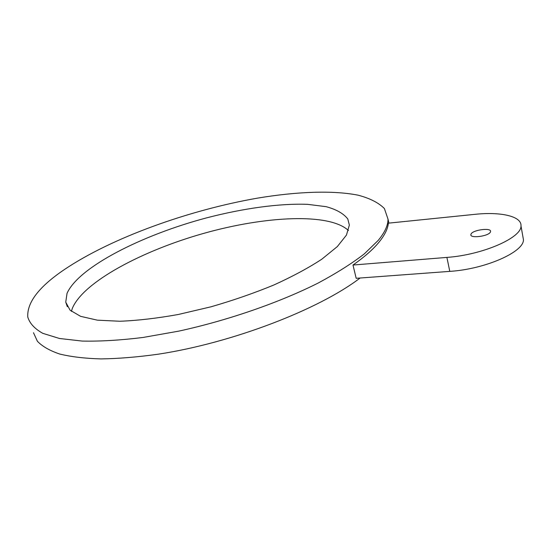 <?xml version="1.0" encoding="UTF-8"?>
<svg xmlns="http://www.w3.org/2000/svg" width="551" height="551" viewBox="0 0 551 551"><rect width="100%" height="100%" fill="white"/><g stroke="black" fill="none" stroke-linecap="round" stroke-linejoin="round"><path stroke-width="0.83" d="M348.466 230.525C329.381 212.686 265.541 215.978 204.015 233.293C142.502 250.54 83.077 281.981 72.284 308.498L71.416 311.377M67.036 293.346L65.741 302.141L70.067 310.179L80.604 316.343L97.355 320.165L119.891 321.254C137.516 320.565 156.966 318.313 178.249 314.497L210.95 306.817C233.025 300.453 253.997 293.173 273.861 284.998C292.526 276.512 308.526 267.91 321.846 259.17L337.308 246.6L346.448 235.084L349.355 225.083L347.798 218.995C343.604 213.554 336.385 209.449 326.137 206.673L307.658 204.345C279.639 203.264 243.459 208.306 206.68 217.845C142.564 234.822 78.759 266.849 67.036 293.346M360.099 278.014C319.291 309.283 232.722 342.86 158.185 354.203C137.488 357.082 118.451 358.653 101.06 358.915C84.888 358.453 71.086 356.821 59.653 354.017C49.68 350.629 42.262 346.379 37.392 341.262L33.487 332.728M378.31 240.284L364.321 253.88C351.944 263.461 336.565 273.179 318.168 283.042C279.212 302.63 228.1 320.393 178.607 331.165L142.888 337.488C120.318 340.256 100.075 341.455 82.161 341.069L59.487 338.486L42.813 333.341C34.679 328.802 29.671 323.375 27.784 317.066C26.854 302.52 39.025 286.706 64.302 269.611C111.75 237.674 189.021 210.055 257.696 198.098C296.789 191.617 332.611 190.164 358.054 195.171C369.783 198.243 378.565 202.699 384.398 208.54L388.021 219.188C388.035 225.359 384.798 232.391 378.31 240.284M352.984 265.038L446.895 257.407C482.352 254.955 521.694 237.846 520.991 225.951C521.873 216.233 500.611 211.563 474.914 214.339L388.372 223.162C387.814 228.899 384.626 235.325 378.806 242.426C372.917 249.555 364.314 257.097 352.984 265.038L356.18 278.303L449.788 271.374C485.121 269.212 524.215 251.945 523.436 239.644L522.871 236.469M490.356 232.136C488.4 236.283 470.086 238.624 470.836 234.671L471.098 233.913C473.206 229.815 491.23 227.501 490.576 231.454L490.356 232.136M446.895 257.407L449.788 271.374M67.325 306.7L65.741 302.141M388.021 219.188L388.903 223.107M520.991 225.951L523.436 239.644M470.836 234.671L470.933 235.174"/></g></svg>
